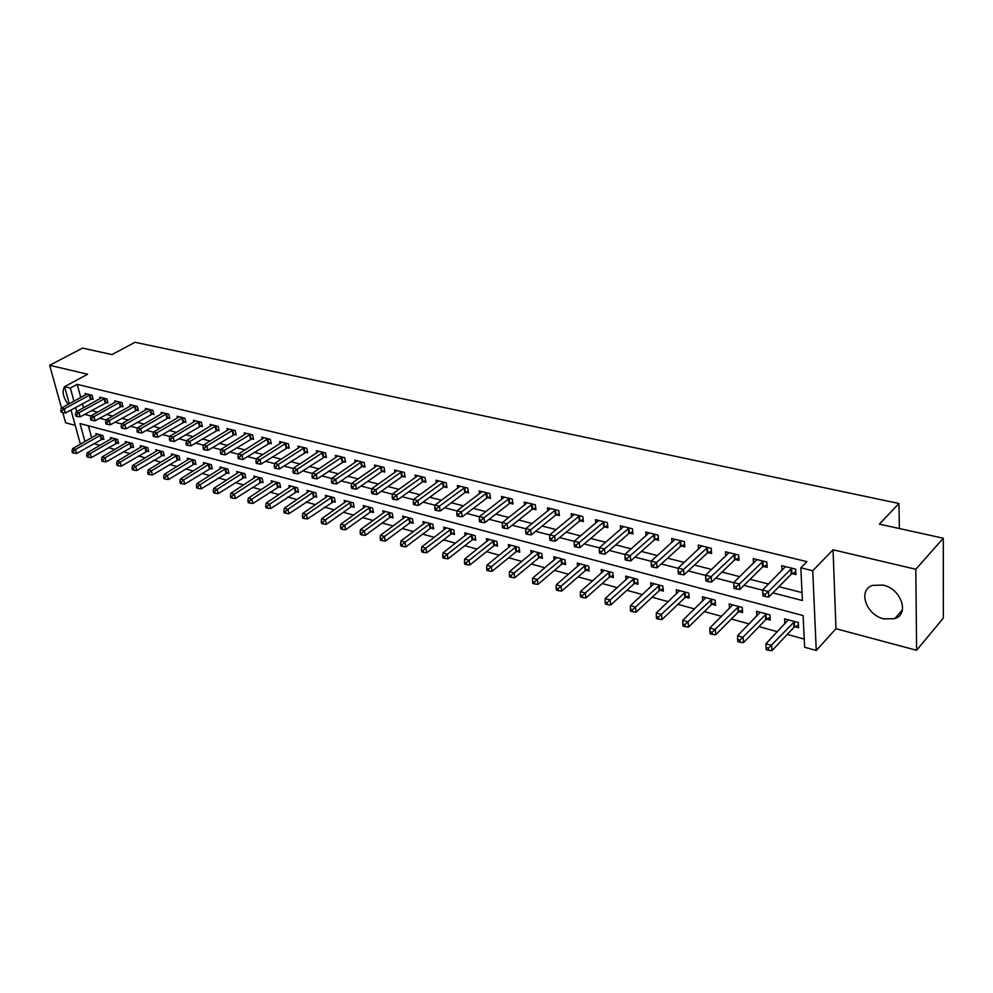 <?xml version="1.0" encoding="UTF-8"?>
<svg xmlns="http://www.w3.org/2000/svg" width="993" height="993" viewBox="0 0 993 993"><rect width="100%" height="100%" fill="white"/><g stroke="black" fill="none" stroke-linecap="round" stroke-linejoin="round"><path stroke-width="1.49" d="M883.857 618.9L894.78 618.651C909.824 614.108 901.147 588.725 883.162 585.1L872.636 585.386C857.518 589.979 866.02 615.039 883.857 618.9M62.795 412.629L65.612 422.795L75.207 425.352M69.287 403.803L64.582 386.649L87.645 374.237L49.65 365.287L82.518 348.084L111.986 354.6L134.998 342.287L898.963 503.488L879.376 524.118L943.3 538.231L943.35 618.043L916.613 650.278L915.819 569.274L833.053 549.787L812.746 570.764L816.246 650.477L804.628 647.25L803.114 615.561L80.036 423.577L84.964 441.587M833.053 549.787L835.969 628.718L916.613 650.278M835.969 628.718L816.246 650.477M93.69 443.635L99.995 445.361M108.349 447.669L114.865 449.457M123.256 451.765L129.984 453.615M138.424 455.936L145.375 457.847M153.865 460.181L161.027 462.155M169.567 464.501L176.977 466.536M185.554 468.895L193.201 471.005M201.827 473.376L209.722 475.548M218.398 477.931L226.553 480.178M235.267 482.573L243.682 484.894M252.445 487.302L261.147 489.698M269.959 492.118L278.934 494.588M287.784 497.021L297.056 499.566M305.968 502.024L315.538 504.655M324.488 507.113L334.368 509.831M343.367 512.314L353.57 515.119M362.619 517.601L373.157 520.506M382.243 523.001L393.129 525.992M402.264 528.512L413.498 531.603M422.695 534.135L434.301 537.325M443.536 539.869L455.514 543.159M464.798 545.716L477.186 549.117M486.52 551.686L499.305 555.199M508.689 557.781L521.896 561.417M531.317 564.012L544.971 567.773M554.442 570.367L568.555 574.252M578.075 576.871L592.647 580.88M602.217 583.512L617.286 587.657M626.893 590.301L642.471 594.584M652.128 597.24L668.227 601.671M677.934 604.34L694.579 608.92M704.335 611.601L721.539 616.33M731.345 619.036L749.132 623.927M758.975 626.633L777.395 631.697M787.275 634.415L804.243 639.082M49.65 365.287L61.529 408.061M943.3 538.231L915.819 569.274M88.402 425.798L91.641 437.764M794.847 626.757L798.558 627.762L798.31 622.524L784.607 618.838L784.88 623.815M766.621 619.098L770.258 620.091L769.947 614.903L756.579 611.303L756.877 616.02M739.053 611.626L742.603 612.594L742.255 607.455L729.185 603.943L729.507 608.411M712.105 604.327L715.581 605.271L715.183 600.169L702.411 596.743L702.759 601.001M685.766 597.19L689.167 598.109L688.732 593.057L676.245 589.705L676.605 593.764M660.022 590.214L663.336 591.108L662.865 586.106L650.663 582.817L651.036 586.689M634.837 583.387L638.089 584.269L637.58 579.304L625.64 576.089L626.024 579.788M610.211 576.71L613.389 577.566L612.842 572.651L601.162 569.51L601.559 573.048M586.106 570.181L589.221 571.012L588.638 566.147L577.206 563.068L577.616 566.457M562.522 563.788L565.563 564.607L564.955 559.779L553.771 556.763L554.193 560.027M539.435 557.52L542.414 558.327L541.781 553.535L530.821 550.594L531.243 553.722M516.832 551.4L519.749 552.182L519.078 547.441L508.354 544.549L508.788 547.553M494.688 545.393L497.543 546.175L496.86 541.458L486.347 538.64L486.781 541.533M473.003 539.522L475.808 540.279L475.088 535.612L464.798 532.844L465.233 535.624M451.765 533.762L454.496 534.507L453.751 529.877L443.672 527.159L444.107 529.84M430.937 528.115L433.631 528.847L432.861 524.254L422.981 521.598L423.415 524.192M410.531 522.591L413.162 523.299L412.38 518.743L402.686 516.137L403.133 518.644M390.534 517.167L393.116 517.862L392.297 513.344L382.801 510.787L383.248 513.207M370.91 511.854L373.442 512.537L372.611 508.056L363.301 505.549L363.736 507.882M351.671 506.629L354.153 507.311L353.309 502.855L344.174 500.398L344.608 502.669M332.804 501.515L335.237 502.185L334.368 497.766L325.406 495.358L325.853 497.555M314.297 496.5L316.68 497.145L315.799 492.776L306.998 490.405L307.445 492.528M296.125 491.572L298.471 492.218L297.565 487.873L288.938 485.552L289.373 487.613M278.301 486.744L280.597 487.364L279.678 483.057L271.213 480.786L271.648 482.784M260.799 482.002L263.058 482.61L262.115 478.341L253.811 476.106L254.233 478.043M243.62 477.348L245.83 477.943L244.886 473.698L236.719 471.501L237.153 473.388M226.752 472.767L228.924 473.363L227.956 469.155L219.937 466.995L220.372 468.82M210.181 468.286L212.316 468.857L211.335 464.687L203.466 462.564L203.888 464.339M193.896 463.868L196.006 464.439L195.013 460.293L187.28 458.207L187.689 459.945M177.908 459.536L179.981 460.094L178.976 455.973L171.367 453.938L171.789 455.613M162.207 455.278L164.23 455.824L163.212 451.741L155.752 449.73L156.162 451.368M146.765 451.095L148.751 451.629L147.734 447.582L140.385 445.609L140.795 447.198M131.585 446.974L133.546 447.508L132.503 443.486L125.292 441.55L125.701 443.101M116.677 442.94L118.601 443.461L117.546 439.465L110.459 437.553L110.856 439.067M102.006 438.968L103.905 439.477L102.838 435.505L95.874 433.631L96.271 435.108M772.864 592.871L802.394 600.529L800.842 567.822L806.912 561.628L77.193 384.365L80.756 397.523M82.407 403.63L83.536 407.813M91.43 410.568L97.587 412.145M106.425 414.416L112.805 416.042M121.705 418.326L128.296 420.014M137.245 422.31L144.072 424.061M153.059 426.357L160.134 428.169M169.17 430.49L176.481 432.365M185.567 434.686L193.138 436.622M202.274 438.968L210.106 440.966M219.279 443.325L227.397 445.398M236.619 447.769L245.01 449.916M254.282 452.287L262.959 454.509M272.281 456.904L281.267 459.2M290.639 461.596L299.923 463.979M309.344 466.4L318.952 468.857M328.422 471.278L338.365 473.822M347.885 476.268L358.163 478.899M367.733 481.357L378.37 484.075M387.99 486.545L398.987 489.363M408.657 491.833L420.039 494.75M429.758 497.245L441.525 500.261M451.294 502.756L463.483 505.884M473.289 508.391L485.9 511.618M495.768 514.151L508.801 517.49M518.718 520.034L532.211 523.485M542.178 526.042L556.142 529.617M566.159 532.186L580.607 535.885M590.674 538.467L605.631 542.29M615.734 544.884L631.225 548.856M641.379 551.45L657.416 555.559M667.619 558.178L684.227 562.423M694.467 565.054L711.671 569.461M721.961 572.092L739.773 576.66M750.1 579.304L768.557 584.033M778.934 586.689L802.021 592.598M792.141 573.619L795.927 574.562L795.666 569.138L781.739 565.687L782 570.503M763.456 566.457L767.155 567.388L766.832 562.013L753.24 558.649L753.526 563.205M735.441 559.469L739.053 560.375L738.693 555.05L725.411 551.773L725.722 556.092M708.071 552.654L711.596 553.535L711.199 548.26L698.228 545.045L698.551 549.166M681.335 545.989L684.773 546.845L684.326 541.619L671.653 538.491L672.013 542.401M655.206 539.472L658.57 540.304L658.086 535.128L645.698 532.074L646.058 535.798M629.649 533.092L632.951 533.911L632.417 528.785L620.315 525.793L620.687 529.368M604.675 526.861L607.89 527.668L607.331 522.591L595.49 519.662L595.874 523.075M580.235 520.779L583.387 521.561L582.792 516.521L571.211 513.654L571.608 516.931M556.328 514.808L559.419 515.578L558.786 510.588L547.453 507.783L547.863 510.923M532.943 508.975L535.959 509.732L535.301 504.792L524.205 502.048L524.614 505.052M510.054 503.277L512.996 504.01L512.314 499.107L501.453 496.426L501.862 499.318M487.637 497.679L490.53 498.399L489.81 493.546L479.172 490.914L479.594 493.695M465.692 492.205L468.522 492.913L467.777 488.097L457.363 485.527L457.785 488.208M444.194 486.843L446.962 487.538L446.192 482.759L436.001 480.24L436.423 482.821M423.13 481.593L425.848 482.275L425.054 477.546L415.062 475.076L415.484 477.559M402.5 476.454L405.156 477.112L404.35 472.42L394.556 469.999L394.978 472.407M382.28 471.414L384.887 472.06L384.043 467.405L374.448 465.034L374.87 467.355M362.457 466.462L365.014 467.107L364.158 462.49L354.737 460.156L355.171 462.403M343.019 461.621L345.527 462.241L344.645 457.661L335.423 455.39L335.845 457.562M323.954 456.867L326.424 457.475L325.518 452.945L316.469 450.698L316.891 452.808M305.261 452.212L307.681 452.808L306.763 448.302L297.888 446.105L298.31 448.153M286.927 447.632L289.298 448.228L288.367 443.759L279.654 441.6L280.076 443.586M268.942 443.151L271.263 443.722L270.307 439.291L261.767 437.181L262.177 439.105M251.279 438.745L253.563 439.316L252.594 434.922L244.204 432.849L244.626 434.698M233.951 434.425L236.185 434.984L235.204 430.614L226.975 428.579L227.385 430.391M216.933 430.18L219.13 430.726L218.137 426.407L210.057 424.408L210.466 426.158M200.226 426.009L202.386 426.556L201.38 422.261L193.449 420.3L193.846 422M183.829 421.926L185.939 422.447L184.921 418.19L177.126 416.266L177.536 417.929M167.718 417.904L169.791 418.425L168.76 414.193L161.102 412.306L161.499 413.92M151.892 413.957L153.927 414.466L152.885 410.27L145.363 408.421L145.76 409.985M136.339 410.084L138.35 410.581L137.295 406.422L129.897 404.598L130.294 406.125M121.059 406.274L123.033 406.77L121.965 402.637L114.704 400.837L115.089 402.326M106.04 402.525L107.976 403.009L106.909 398.913L99.772 397.15L100.144 398.603M91.282 398.851L93.181 399.323L92.101 395.251L85.088 393.513L85.46 394.929M899.348 528.524L898.963 503.488M64.582 386.649L70.342 388.064L73.941 401.246M77.193 384.365L70.342 388.064M800.842 567.822L812.746 570.764M80.396 444.206L70.975 409.948M84.653 414.354L90.959 415.993M99.648 418.239L106.177 419.94M114.915 422.199L121.667 423.949M130.455 426.233L137.431 428.045M146.269 430.341L153.493 432.203M162.368 434.512L169.84 436.448M178.777 438.769L186.498 440.768M195.472 443.101L203.466 445.174M212.49 447.508L220.756 449.655M229.83 452.014L238.382 454.223M247.493 456.594L256.331 458.89M265.503 461.261L274.639 463.632M283.861 466.027L293.307 468.473M302.58 470.881L312.348 473.413M321.67 475.833L331.774 478.452M341.133 480.885L351.584 483.591M361.005 486.036L371.804 488.841M381.275 491.299L392.446 494.191M401.954 496.661L413.51 499.653M423.08 502.135L435.033 505.238M444.641 507.733L457.003 510.936M466.66 513.443L479.445 516.757M489.164 519.277L502.384 522.715M512.152 525.247L525.831 528.797M535.637 531.342L549.799 535.004M559.655 537.561L574.302 541.371M584.207 543.941L599.362 547.863M609.317 550.445L625.007 554.516M635.011 557.11L651.247 561.33M661.288 563.937L678.107 568.294M688.199 570.913L705.613 575.431M715.742 578.063L733.777 582.73M743.956 585.374L762.624 590.214M75.617 407.378L76.759 411.574M66.345 385.694L64.855 386.5M64.607 386.749C61.839 391.13 63.018 397.026 68.12 404.449M791.868 568.195L768.47 591.53L762.612 590.003L785.5 566.618M795.803 571.918L791.26 574.165L768.793 597.004L768.47 591.53L765.169 594.373L762.823 593.764L762.959 595.949L765.305 596.57L765.169 594.373M765.305 596.57L768.793 597.004M762.612 590.003L762.823 593.764M788.305 619.843L765.888 643.812L771.648 645.425L771.958 650.713L793.966 627.303L798.434 625.031M768.408 648.23L766.1 647.573L766.236 649.695L768.532 650.341L768.408 648.23L794.574 621.519M766.1 647.573L765.888 643.812M771.958 650.713L768.532 650.341M763.133 561.095L739.475 584.008L733.765 582.531L756.914 559.556M767.006 564.831L762.562 566.991L739.847 589.432L739.475 584.008L736.21 586.826L733.926 586.23L734.088 588.39L736.372 588.998L736.21 586.826M736.372 588.998L739.847 589.432M733.765 582.531L733.926 586.23M735.068 554.156L711.174 576.672L705.601 575.22L728.999 552.654M738.879 557.917L734.547 560.002L711.596 582.047L711.174 576.672L707.959 579.453L705.725 578.869L705.899 581.017L708.121 581.6L707.959 579.453M708.121 581.6L711.596 582.047M705.601 575.22L705.725 578.869M707.661 547.379L683.544 569.51L678.107 568.095L701.728 545.914M711.41 551.152L707.177 553.163L684.016 574.835L683.544 569.51L680.366 572.253L678.182 571.683L678.368 573.817L680.553 574.376L680.366 572.253M680.553 574.376L684.016 574.835M678.107 568.095L678.182 571.683M760.191 612.271L737.514 635.818L743.136 637.407L743.484 642.645L765.74 619.644L770.096 617.447M739.922 640.175L737.675 639.529L737.824 641.627L740.07 642.26L739.922 640.175L766.311 613.922M737.675 639.529L737.514 635.818M743.484 642.645L740.07 642.26M732.71 604.886L709.796 628.023L715.283 629.562L715.692 634.75L738.171 612.16L742.429 610.05M712.118 632.293L709.921 631.672L710.082 633.745L712.279 634.378L712.118 632.293L738.693 606.5M709.921 631.672L709.796 628.023M715.692 634.75L712.279 634.378M705.862 597.662L682.725 620.402L688.087 621.916L688.534 627.055L711.224 604.849L715.382 602.801M684.959 624.609L682.812 624.001L682.985 626.062L685.133 626.67L684.959 624.609L711.708 599.238M682.812 624.001L682.725 620.402M688.534 627.055L685.133 626.67M680.888 540.763L656.559 562.51L651.247 561.132L675.079 539.336M684.587 544.536L680.441 546.498L657.068 567.785L656.559 562.51L653.419 565.228L651.284 564.669L651.495 566.78L653.617 567.338L653.419 565.228M653.617 567.338L657.068 567.785M651.247 561.132L651.284 564.669M679.622 590.612L656.274 612.954L661.512 614.431L661.996 619.52L684.897 597.712L688.956 595.726M658.409 617.1L656.323 616.504L656.51 618.54L658.607 619.135L658.409 617.1L685.331 592.151M656.323 616.504L656.274 612.954M661.996 619.52L658.607 619.135M654.71 534.296L630.207 555.67L625.007 554.33L649.037 532.893M658.359 538.082L654.313 539.969L630.741 560.896L630.207 555.67L627.092 558.351L625.007 557.818L625.23 559.903L627.303 560.449L627.092 558.351M627.303 560.449L630.741 560.896M625.007 554.33L625.007 557.818M629.128 527.978L604.452 548.992L599.362 547.677L623.579 526.6M632.727 531.764L628.768 533.589L605.022 554.168L604.452 548.992L601.361 551.649L599.338 551.115L599.573 553.188L601.597 553.722L601.361 551.649M601.597 553.722L605.022 554.168M599.362 547.677L599.338 551.115M604.104 521.797L579.267 542.463L574.302 541.173L598.68 520.456M607.666 525.582L603.781 527.357L579.887 547.59L579.267 542.463L576.225 545.083L574.239 544.574L574.488 546.622L576.474 547.143L576.225 545.083M576.474 547.143L579.887 547.59M574.302 541.173L574.239 544.574M579.639 515.739L554.653 536.083L549.799 534.817L574.339 514.436M583.152 519.538L579.353 521.251L555.31 541.16L554.653 536.083L551.636 538.678L549.7 538.169L549.961 540.204L551.909 540.713L551.636 538.678M551.909 540.713L555.31 541.16M549.799 534.817L549.7 538.169M555.708 509.831L530.585 529.84L525.843 528.611L550.519 508.54M559.171 513.617L555.447 515.28L531.267 534.879L530.585 529.84L527.606 532.409L525.707 531.913L525.98 533.924L527.879 534.42L527.606 532.409M527.879 534.42L531.267 534.879M525.843 528.611L525.707 531.913M653.953 583.71L630.418 605.68L635.545 607.12L636.066 612.172L659.153 590.723L663.125 588.799M632.479 609.764L630.431 609.181L630.642 611.204L632.69 611.775L632.479 609.764L659.551 585.212M630.431 609.181L630.418 605.68M636.066 612.172L632.69 611.775M628.867 576.958L605.147 598.568L610.161 599.971L610.72 604.985L633.968 583.884L637.854 582.035M607.12 602.59L605.122 602.019L605.345 604.017L607.356 604.588L607.12 602.59L634.328 578.435M605.122 602.019L605.147 598.568M610.72 604.985L607.356 604.588M604.315 570.354L580.433 591.605L585.336 592.995L585.932 597.947L609.342 577.206L613.14 575.406M582.332 595.564L580.371 595.018L580.62 596.992L582.581 597.55L582.332 595.564L609.665 571.794M580.371 595.018L580.433 591.605M585.932 597.947L582.581 597.55M580.297 563.9L556.266 584.803L561.057 586.155L561.69 591.071L585.237 570.665L588.973 568.927M558.091 588.712L556.179 588.166L556.428 590.127L558.339 590.674L558.091 588.712L585.535 565.302M556.179 588.166L556.266 584.803M561.69 591.071L558.339 590.674M556.788 557.582L532.62 578.149L537.312 579.478L537.97 584.343L561.653 564.26L565.302 562.572M534.371 581.997L532.496 581.464L532.769 583.412L534.644 583.946L534.371 581.997L561.914 558.96M532.496 581.464L532.62 578.149M537.97 584.343L534.644 583.946M532.285 504.034L507.038 523.733L502.396 522.529L527.209 502.781M535.711 507.833L532.062 509.446L507.758 528.723L507.038 523.733L504.096 526.265L502.235 525.781L502.52 527.779L504.382 528.264L504.096 526.265M504.382 528.264L507.758 528.723M502.396 522.529L502.235 525.781M533.775 551.388L509.483 571.645L514.064 572.936L514.759 577.765L538.566 558.004L542.153 556.353M511.159 575.431L509.335 574.91L509.608 576.834L511.445 577.355L511.159 575.431L538.789 552.741M509.335 574.91L509.483 571.645M514.759 577.765L511.445 577.355M509.359 498.374L484.013 517.763L479.458 516.583L504.382 497.145M512.748 502.16L509.161 503.724L484.745 522.715L484.013 517.763L481.084 520.27L479.271 519.798L479.569 521.772L481.382 522.244L481.084 520.27M481.382 522.244L484.745 522.715M479.458 516.583L479.271 519.798M511.246 545.331L486.831 565.265L491.324 566.531L492.044 571.323L515.963 551.86L519.476 550.271M488.457 569.001L486.657 568.492L486.942 570.404L488.742 570.913L488.457 569.001L516.161 546.659M486.657 568.492L486.831 565.265M492.044 571.323L488.742 570.913M486.918 492.826L461.472 511.916L457.016 510.762L482.052 491.622M490.257 496.612L486.756 498.138L462.241 516.819L461.472 511.916L458.58 514.399L456.792 513.927L457.103 515.888L458.89 516.36L458.58 514.399M458.89 516.36L462.241 516.819M457.016 510.762L456.792 513.927M489.189 539.398L464.662 559.022L469.056 560.263L469.801 565.017L493.831 545.852L497.27 544.313M466.214 562.708L464.451 562.212L464.761 564.111L466.511 564.607L466.214 562.708L493.993 540.688M464.451 562.212L464.662 559.022M469.801 565.017L466.511 564.607M464.947 487.402L439.402 506.194L435.046 505.065L460.181 486.222M468.249 491.175L464.811 492.652L440.197 511.06L439.402 506.194L436.535 508.652L434.797 508.193L435.12 510.141L436.858 510.588L436.535 508.652M436.858 510.588L440.197 511.06M435.046 505.065L434.797 508.193M467.579 533.589L442.952 552.915L447.26 554.131L448.029 558.836L472.147 539.969L475.523 538.467M444.442 556.539L442.717 556.055L443.027 557.942L444.752 558.426L444.442 556.539L472.283 534.855M442.717 556.055L442.952 552.915M448.029 558.836L444.752 558.426M443.424 482.077L417.792 500.596L413.535 499.491L438.757 480.922M446.689 485.85L443.312 487.29L418.624 505.412L417.792 500.596L414.962 503.017L413.262 502.57L413.597 504.506L415.297 504.953L414.962 503.017M415.297 504.953L418.624 505.412M413.535 499.491L413.262 502.57M446.403 527.891L421.69 546.932L425.91 548.111L426.705 552.791L450.896 534.209L454.223 532.745M423.117 550.507L421.429 550.035L421.752 551.897L423.44 552.381L423.117 550.507L425.91 548.111L451.008 529.132M421.429 550.035L421.69 546.932M426.705 552.791L423.44 552.381M422.335 476.863L396.641 495.11L392.458 494.017L417.768 475.734M425.575 480.624L422.261 482.027L397.485 499.889L396.641 495.11L393.836 497.505L392.173 497.071L392.508 498.982L394.184 499.417L393.836 497.505M394.184 499.417L397.485 499.889M392.458 494.017L392.173 497.071M425.649 522.318L400.849 541.061L404.983 542.228L405.814 546.858L430.081 528.561L433.345 527.134M402.227 544.598L400.576 544.127L400.911 545.976L402.562 546.448L402.227 544.598L404.983 542.228L430.168 523.534M400.576 544.127L400.849 541.061M405.814 546.858L402.562 546.448M401.681 471.762L375.925 489.735L371.829 488.668L397.2 470.657M404.883 475.51L401.619 476.876L376.794 494.464L375.925 489.735L373.145 492.106L371.506 491.684L371.854 493.583L373.492 494.005L373.145 492.106M373.492 494.005L376.794 494.464M371.829 488.668L371.506 491.684M381.436 466.76L355.618 484.472L351.609 483.43L377.042 465.667M384.601 470.496L381.399 471.824L356.512 489.164L355.618 484.472L352.875 486.818L351.261 486.409L351.621 488.283L353.223 488.705L352.875 486.818M353.223 488.705L356.512 489.164M351.609 483.43L351.261 486.409M361.589 461.857L335.721 479.309L331.799 478.291L357.281 460.789M364.729 465.58L361.589 466.884L336.639 483.963L335.721 479.309L333.003 481.642L331.426 481.233L331.799 483.094L333.375 483.504L333.003 481.642M333.375 483.504L336.639 483.963M331.799 478.291L331.426 481.233M342.138 457.041L316.221 474.257L312.373 473.251L337.918 455.998M345.241 460.764L317.152 478.874L316.221 474.257L313.527 476.566L311.988 476.156L312.361 478.005L313.912 478.403L313.527 476.566M313.912 478.403L317.152 478.874M312.373 473.251L311.988 476.156M323.06 452.336L297.118 469.304L293.332 468.324L318.914 451.306M326.138 456.035L298.061 473.884L297.118 469.304L294.449 471.576L292.935 471.191L293.32 473.016L294.822 473.413L294.449 471.576M294.822 473.413L298.061 473.884M293.332 468.324L292.935 471.191M304.354 447.706L278.375 464.439L274.664 463.483L300.283 446.701M307.396 451.405L279.343 468.981L278.375 464.439L275.731 466.698L274.242 466.313L274.639 468.125L276.116 468.522L275.731 466.698M276.116 468.522L279.343 468.981M274.664 463.483L274.242 466.313M285.996 443.176L259.992 459.672L256.355 458.729L282.012 442.183M289.013 446.85L260.973 464.178L259.992 459.672L257.373 461.906L255.921 461.534L256.318 463.334L257.77 463.719L257.373 461.906M257.77 463.719L260.973 464.178M256.355 458.729L255.921 461.534M267.986 438.72L241.969 454.993L238.407 454.074L264.076 437.752M270.977 442.394L242.962 459.474L241.969 454.993L239.375 457.214L237.948 456.842L238.345 458.629L239.772 459.002L239.375 457.214M239.772 459.002L242.962 459.474M238.407 454.074L237.948 456.842M250.31 434.351L224.281 450.412L220.781 449.506L246.475 433.407M253.277 438.012L225.299 454.844L224.281 450.412L221.712 452.609L220.309 452.237L220.719 454.012L222.122 454.384L221.712 452.609M222.122 454.384L225.299 454.844M220.781 449.506L220.309 452.237M232.97 430.068L206.929 445.907L203.491 445.025L229.197 429.137M235.9 433.705L207.959 450.313L206.929 445.907L204.384 448.091L203.006 447.731L203.428 449.481L204.794 449.841L204.384 448.091M204.794 449.841L207.959 450.313M203.491 445.025L203.006 447.731M215.94 425.86L189.899 441.5L186.523 440.619L212.241 424.942M218.845 429.485L190.941 445.857L189.899 441.5L187.367 443.648L186.026 443.3L186.448 445.038L187.789 445.398L187.367 443.648M187.789 445.398L190.941 445.857M186.523 440.619L186.026 443.3M199.221 421.727L173.179 437.156L169.877 436.299L195.584 420.833M202.1 425.339L174.234 441.488L173.179 437.156L170.684 439.291L169.356 438.956L169.778 440.681L171.106 441.029L170.684 439.291M171.106 441.029L174.234 441.488M169.877 436.299L169.356 438.956M182.799 417.668L156.77 432.911L153.518 432.067L179.237 416.787M185.666 421.268L157.837 437.205L156.77 432.911L154.287 435.021L152.996 434.686L153.418 436.399L154.722 436.734L154.287 435.021M154.722 436.734L157.837 437.205M153.518 432.067L152.996 434.686M166.675 413.684L140.658 428.728L137.468 427.896L163.175 412.815M169.518 417.271L141.738 432.985L140.658 428.728L138.201 430.825L136.922 430.49L137.357 432.191L138.635 432.526L138.201 430.825M138.635 432.526L141.738 432.985M137.468 427.896L136.922 430.49M150.837 409.774L124.833 424.619L121.692 423.812L147.398 408.917M153.654 413.336L125.925 428.852L124.833 424.619L122.387 426.705L121.146 426.369L121.58 428.057L122.834 428.393L122.387 426.705M122.834 428.393L125.925 428.852M121.692 423.812L121.146 426.369M135.284 405.926L109.28 420.598L106.201 419.791L131.895 405.082M138.064 409.476L110.384 424.793L109.28 420.598L106.872 422.646L105.643 422.323L106.077 424.011L107.318 424.334L106.872 422.646M107.318 424.334L110.384 424.793M106.201 419.791L105.643 422.323M119.992 402.14L94.012 416.638L90.996 415.844L116.665 401.321M122.747 405.678L95.129 420.796L94.012 416.638L91.617 418.674L90.413 418.351L90.859 420.027L92.064 420.337L91.617 418.674M92.064 420.337L95.129 420.796M90.996 415.844L90.413 418.351M104.96 398.429L79.006 412.74L76.039 411.971L101.696 397.622M107.703 401.954L80.135 416.874L79.006 412.74L76.635 414.764L75.443 414.453L75.902 416.104L77.082 416.415L76.635 414.764M77.082 416.415L80.135 416.874M76.039 411.971L75.443 414.453M405.305 516.844L380.443 535.326L384.49 536.456L385.334 541.061L409.675 523.026L412.877 521.635M381.759 538.802L380.145 538.343L380.48 540.18L382.094 540.639L381.759 538.802L384.49 536.456L409.737 518.036M380.145 538.343L380.443 535.326M385.334 541.061L382.094 540.639M385.371 511.482L360.434 529.691L364.406 530.808L365.275 535.364L389.678 517.589L392.818 516.248M361.7 533.129L360.111 532.682L360.459 534.495L362.048 534.954L361.7 533.129L364.406 530.808L389.715 512.649M360.111 532.682L360.434 529.691M365.275 535.364L362.048 534.954M365.821 506.219L340.835 524.167L344.72 525.26L345.601 529.79L370.066 512.276L373.157 510.961M342.039 527.556L340.487 527.122L340.847 528.934L342.399 529.368L342.039 527.556L344.72 525.26L370.079 507.373M340.487 527.122L340.835 524.167M345.601 529.79L342.399 529.368M346.644 501.068L321.608 518.756L325.419 519.836L326.325 524.316L350.827 507.051L353.868 505.772M322.762 522.107L321.236 521.673L321.608 523.472L323.135 523.907L322.762 522.107L325.419 519.836L350.827 502.185M321.236 521.673L321.608 518.756M326.325 524.316L323.135 523.907M327.827 496.004L302.753 513.455L306.489 514.511L307.42 518.954L334.951 500.683M303.87 516.757L302.368 516.335L302.741 518.11L304.23 518.532L303.87 516.757L306.489 514.511L331.935 497.108M302.368 516.335L302.753 513.455M307.42 518.954L304.23 518.532M309.382 491.051L284.259 508.255L287.933 509.285L288.876 513.691L316.382 495.681M285.326 511.507L283.861 511.097L284.234 512.86L285.711 513.282L285.326 511.507L287.933 509.285L313.403 492.131M283.861 511.097L284.259 508.255M288.876 513.691L285.711 513.282M291.272 486.173L266.124 503.141L269.724 504.159L270.679 508.54L298.173 490.79M267.142 506.368L265.702 505.958L266.087 507.708L267.527 508.118L267.142 506.368L269.724 504.159L295.219 487.24M265.702 505.958L266.124 503.141M270.679 508.54L267.527 508.118M273.497 481.394L248.324 498.138L251.862 499.131L252.83 503.476L280.299 485.974M249.305 501.316L247.89 500.919L248.275 502.657L249.69 503.054L249.305 501.316L251.862 499.131L277.37 482.437M247.89 500.919L248.324 498.138M252.83 503.476L249.69 503.054M256.057 476.702L230.86 493.223L234.323 494.191L235.316 498.498L262.76 481.257M231.791 496.363L230.401 495.966L230.81 497.692L232.188 498.089L231.791 496.363L234.323 494.191L259.856 477.732M230.401 495.966L230.86 493.223M235.316 498.498L232.188 498.089M238.928 472.097L213.718 488.395L217.119 489.35L218.125 493.633L245.532 476.615M214.612 491.498L213.247 491.113L213.656 492.826L215.009 493.211L214.612 491.498L217.119 489.35L242.664 473.102M213.247 491.113L213.718 488.395M218.125 493.633L215.009 493.211M222.109 467.579L196.887 483.653L200.226 484.596L201.244 488.841L228.626 472.06M197.744 486.719L196.403 486.347L196.813 488.047L198.153 488.419L197.744 486.719L200.226 484.596L225.771 468.559M196.403 486.347L196.887 483.653M201.244 488.841L198.153 488.419M205.588 463.135L180.366 479.011L183.643 479.929L184.673 484.137L212.018 467.591M181.173 482.039L179.87 481.667L180.279 483.343L181.595 483.715L181.173 482.039L183.643 479.929L209.188 464.103M179.87 481.667L180.366 479.011M184.673 484.137L181.595 483.715M189.365 458.778L164.143 474.443L167.358 475.349L168.4 479.52L195.708 463.197M164.912 477.434L163.622 477.062L164.044 478.738L165.334 479.11L164.912 477.434L167.358 475.349L192.903 459.722M163.622 477.062L164.143 474.443M168.4 479.52L165.334 479.11M173.427 454.484L148.205 469.95L151.37 470.843L152.425 474.989L179.683 458.89M148.938 472.916L147.672 472.556L148.094 474.207L149.36 474.567L148.938 472.916L151.37 470.843L176.903 455.427M147.672 472.556L148.205 469.95M152.425 474.989L149.36 474.567M157.763 450.276L132.541 465.543L135.656 466.425L136.724 470.533L163.932 454.645M133.248 468.473L132.007 468.113L132.441 469.763L133.683 470.123L133.248 468.473L135.656 466.425L161.176 451.194M132.007 468.113L132.541 465.543M136.724 470.533L133.683 470.123M142.371 446.142L117.162 461.211L120.215 462.08L121.295 466.164L148.466 450.474M117.832 464.103L116.615 463.756L117.05 465.394L118.266 465.742L117.832 464.103L120.215 462.08L145.735 447.036M116.615 463.756L117.162 461.211M121.295 466.164L118.266 465.742M127.241 442.071L102.043 456.966L105.047 457.81L106.139 461.869L133.261 446.378M102.689 459.821L101.485 459.486L101.919 461.1L103.123 461.447L102.689 459.821L105.047 457.81L130.542 442.952M101.485 459.486L102.043 456.966M106.139 461.869L103.123 461.447M112.37 438.074L87.198 452.783L90.14 453.615L91.244 457.636L118.304 442.357M87.806 455.613L86.627 455.278L87.061 456.879L88.24 457.214L87.806 455.613L90.14 453.615L115.622 438.943M86.627 455.278L87.198 452.783M91.244 457.636L88.24 457.214M90.189 394.78L64.26 408.917L61.343 408.16L86.974 393.985M92.908 398.28L65.401 413.026L64.26 408.917L61.914 410.916L60.747 410.618L61.206 412.256L62.373 412.567L61.914 410.916M62.373 412.567L65.401 413.026M61.343 408.16L60.747 410.618M97.761 434.14L72.588 448.675L75.493 449.481L76.598 453.491L103.607 438.385M73.172 451.467L72.005 451.132L72.452 452.734L73.619 453.069L73.172 451.467L75.493 449.481L100.951 434.996M72.005 451.132L72.588 448.675M76.598 453.491L73.619 453.069M791.595 568.319L791.88 573.743M790.974 568.741L791.26 574.165M793.966 627.303L793.705 622.077M794.574 626.881L794.313 621.655M762.86 561.219L763.183 566.581M762.239 561.628L762.562 566.991M734.808 554.28L735.168 559.593M734.175 554.69L734.547 560.002M707.388 547.503L707.81 552.766M706.768 547.9L707.177 553.163M765.74 619.644L765.429 614.468M766.348 619.235L766.037 614.046M738.171 612.16L737.811 607.033M738.78 611.75L738.432 606.624M711.224 604.849L710.827 599.76M711.844 604.452L711.447 599.362M680.615 540.887L681.061 546.1M679.994 541.272L680.441 546.498M684.897 597.712L684.462 592.66M685.505 597.314L685.071 592.262M654.437 534.408L654.933 539.584M653.816 534.793L654.313 539.969M628.854 528.09L629.388 533.216M628.234 528.462L628.768 533.589M603.843 521.908L604.402 526.985M603.223 522.281L603.781 527.357M579.378 515.851L579.974 520.891M578.745 516.223L579.353 521.251M555.447 509.943L556.068 514.92M554.814 510.303L555.447 515.28M659.153 590.723L658.669 585.721M659.762 590.326L659.29 585.324M633.968 583.884L633.46 578.931M634.577 583.499L634.068 578.547M609.342 577.206L608.783 572.291M609.95 576.821L609.404 571.906M585.237 570.665L584.654 565.799M585.845 570.292L585.274 565.414M561.653 564.26L561.045 559.431M562.261 563.9L561.653 559.071M532.025 504.146L532.682 509.086M531.392 504.506L532.062 509.446M538.566 558.004L537.921 553.213M539.174 557.632L538.541 552.853M509.099 498.486L509.794 503.377M508.478 498.834L509.161 503.724M515.963 551.86L515.293 547.118M516.571 551.512L515.901 546.758M486.657 492.938L487.377 497.791M486.036 493.273L486.756 498.138M493.831 545.852L493.124 541.148M494.44 545.505L493.744 540.8M464.687 487.501L465.432 492.317M464.066 487.836L464.811 492.652M472.147 539.969L471.414 535.301M472.755 539.621L472.035 534.954M443.163 482.176L443.933 486.955M442.543 482.511L443.312 487.29M450.896 534.209L450.152 529.579M451.505 533.862L450.76 529.232M422.087 476.963L422.881 481.704M421.466 477.298L422.261 482.027M430.081 528.561L429.311 523.969M430.689 528.226L429.919 523.634M401.433 471.861L402.239 476.553M400.812 472.184L401.619 476.876M381.188 466.859L382.02 471.514M380.567 467.182L381.399 471.824M361.34 461.956L362.197 466.561M360.72 462.266L361.589 466.884M341.89 457.14L342.771 461.72M341.269 457.45L342.151 462.03M322.812 452.423L323.706 456.966M322.191 452.734L323.097 457.276M304.106 447.806L305.025 452.299M303.486 448.104L304.404 452.609M285.748 443.263L286.679 447.731M285.14 443.561L286.071 448.029M267.738 438.807L268.693 443.238M267.129 439.105L268.085 443.536M250.075 434.438L251.03 438.832M249.454 434.735L250.422 439.129M232.722 430.155L233.703 434.512M232.114 430.441L233.094 434.797M215.704 425.947L216.697 430.267M215.096 426.233L216.089 430.552M198.985 421.814L199.99 426.096M198.377 422.099L199.382 426.382M182.563 417.755L183.593 422.013M181.967 418.028L182.985 422.286M166.439 413.771L167.482 417.991M165.843 414.044L166.874 418.264M150.601 409.848L151.656 414.044M150.005 410.121L151.048 414.317M135.048 406L136.103 410.171M134.452 406.274L135.507 410.432M119.756 402.227L120.823 406.36M119.16 402.488L120.227 406.621M104.724 398.516L105.804 402.612M104.128 398.776L105.208 402.873M409.675 523.026L408.88 518.47M410.283 522.69L409.488 518.135M389.678 517.589L388.859 513.071M390.286 517.266L389.467 512.748M370.066 512.276L369.222 507.795M370.662 511.941L369.83 507.473M350.827 507.051L349.97 502.607M351.435 506.728L350.579 502.284M331.96 501.924L331.079 497.518M332.568 501.614L331.687 497.208M313.453 496.91L312.559 492.528M314.049 496.599L313.155 492.218M295.281 491.982L294.375 487.637M295.889 491.672L294.983 487.327M277.457 487.141L276.538 482.834M278.052 486.843L277.134 482.536M259.955 482.387L259.024 478.117M260.563 482.089L259.62 477.819M242.776 477.732L241.82 473.487M243.384 477.434L242.429 473.189M225.907 473.152L224.939 468.944M226.503 472.867L225.535 468.659M209.349 468.659L208.356 464.476M209.945 468.373L208.952 464.19M193.076 464.24L192.071 460.094M193.672 463.954L192.667 459.809M177.089 459.908L176.084 455.787M177.673 459.622L176.667 455.514M161.375 455.638L160.357 451.554M161.971 455.365L160.953 451.281M145.946 451.455L144.916 447.396M146.53 451.182L145.499 447.123M130.778 447.334L129.735 443.312M131.361 447.061L130.319 443.039M115.858 443.288L114.803 439.291M116.442 443.015L115.387 439.03M89.966 394.854L91.046 398.925M89.37 395.115L90.45 399.186M101.199 439.303L100.132 435.344M101.782 439.043L100.715 435.083M894.78 618.651L902.401 609.851"/></g></svg>
